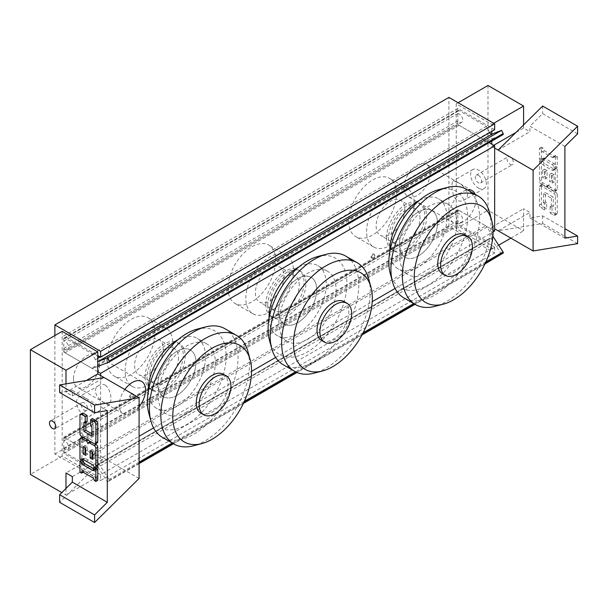 <?xml version="1.0" encoding="UTF-8"?>
<svg xmlns="http://www.w3.org/2000/svg" width="608" height="608" viewBox="0 0 608 608"><rect width="100%" height="100%" fill="white"/><g stroke="black" fill="none" stroke-linecap="round" stroke-linejoin="round"><path stroke-width="0.46" stroke-dasharray="3.04 2.28" d="M457.239 182.286C464.634 185.288 472.158 195.996 464.124 200.1C461.844 201.385 459.549 201.468 457.239 200.336C451.22 196.536 451.22 181.488 453.074 180.956L457.239 182.286M478.458 188.085A11.05 6.376 -120 0 0 483.983 188.632A11.05 6.376 -120 0 0 483.983 175.872A11.05 6.376 -120 0 0 472.933 169.495A11.05 6.376 -120 0 0 471.238 178.349A11.05 6.376 -120 0 0 478.458 188.085M105.64 385.282C103.33 384.15 101.034 384.233 98.754 385.518C96.543 386.825 95.372 388.748 95.251 391.286C96.505 396.606 99.97 400.619 105.64 403.332L109.805 404.662L110.876 400.307C111.196 394.075 109.448 389.067 105.64 385.282M84.421 415.576A11.05 6.376 60 0 1 77.201 405.84A11.05 6.376 60 0 1 78.896 396.986A11.05 6.376 60 0 1 89.946 403.362A11.05 6.376 60 0 1 89.946 416.123A11.05 6.376 60 0 1 84.421 415.576M73.507 378.731A18.574 10.724 120 0 0 77.353 387.235A18.574 10.724 120 0 0 95.935 376.512A18.574 10.724 120 0 0 95.935 355.057A18.574 10.724 120 0 0 81.616 360.035A18.574 10.724 120 0 0 73.507 378.731M139.08 406.782A18.574 10.724 -60 0 1 123.112 413.653A18.574 10.724 -60 0 1 119.267 405.148A18.574 10.724 -60 0 1 124.838 389.53M403.993 187.933A18.574 10.724 120 0 0 407.839 196.437A18.574 10.724 120 0 0 426.413 185.706A18.574 10.724 120 0 0 426.413 164.259A18.574 10.724 120 0 0 412.102 169.237A18.574 10.724 120 0 0 403.993 187.933M475.129 194.203A18.574 10.724 -60 0 1 470.06 215.331A18.574 10.724 -60 0 1 453.598 222.855A18.574 10.724 -60 0 1 449.745 214.35A18.574 10.724 -60 0 1 467.567 189.886M494.661 129.709L457.801 108.429L63.764 335.92L97.766 355.551M97.766 371.701L63.764 352.07L457.801 124.572L489.083 142.637M457.801 108.429L457.801 124.572M63.764 352.07L63.764 335.92M494.661 230.979L457.801 209.699L63.764 437.198L100.624 458.478L139.08 436.278M153.573 427.91L251.568 371.336M275.614 357.451L372.218 301.674M395.078 288.473L493.073 231.899M63.764 453.34L457.801 225.849L494.661 247.129L100.624 474.62L63.764 453.34L63.764 437.198M457.801 209.699L457.801 225.849M494.661 247.129L494.661 252.996L100.624 480.495L100.624 474.62M100.624 458.478L100.624 375.546M399.334 244.925A26.965 15.565 -60 0 1 411.099 217.793A26.965 15.565 -60 0 1 431.878 210.566A26.965 15.565 -60 0 1 431.878 241.703A26.965 15.565 -60 0 1 404.913 257.268A26.965 15.565 -60 0 1 399.334 244.925M157.829 384.355A26.965 15.565 -60 0 1 169.594 357.223A26.965 15.565 -60 0 1 190.372 349.995A26.965 15.565 -60 0 1 190.372 381.132A26.965 15.565 -60 0 1 163.408 396.697A26.965 15.565 -60 0 1 157.829 384.355M278.578 311.706A26.965 15.565 -60 0 1 290.35 284.567A26.965 15.565 -60 0 1 311.129 277.347A26.965 15.565 -60 0 1 311.129 308.484A26.965 15.565 -60 0 1 284.164 324.049A26.965 15.565 -60 0 1 278.578 311.706A26.965 15.565 -60 0 1 290.35 284.567A26.965 15.565 -60 0 1 311.129 277.347A26.965 15.565 -60 0 1 311.129 308.484A26.965 15.565 -60 0 1 284.164 324.049A26.965 15.565 -60 0 1 278.578 311.706M54.872 335.555L54.872 454.077L100.624 480.495M265.871 304.365A26.965 15.565 120 0 0 271.449 316.707A26.965 15.565 120 0 0 298.414 301.142A26.965 15.565 120 0 0 298.414 270.005A26.965 15.565 120 0 0 277.636 277.233A26.965 15.565 120 0 0 265.871 304.365M299.235 285.106A20.224 11.674 120 0 0 295.047 275.842A20.224 11.674 120 0 0 274.824 287.523A20.224 11.674 120 0 0 274.824 310.87A20.224 11.674 120 0 0 290.404 305.452A20.224 11.674 120 0 0 299.235 285.106M245.845 298.315A33.706 19.456 -60 0 1 260.558 264.396A33.706 19.456 -60 0 1 286.535 255.368A33.706 19.456 -60 0 1 286.535 294.28A33.706 19.456 -60 0 1 252.829 313.743A33.706 19.456 -60 0 1 245.845 298.315M283.982 276.298A20.224 11.674 -60 0 1 275.15 296.651A20.224 11.674 -60 0 1 259.57 302.07A20.224 11.674 -60 0 1 259.57 278.715A20.224 11.674 -60 0 1 279.794 267.041A20.224 11.674 -60 0 1 283.982 276.298M228.053 288.04A33.706 19.456 120 0 0 235.03 303.468A33.706 19.456 120 0 0 268.736 284.012A33.706 19.456 120 0 0 268.736 245.092A33.706 19.456 120 0 0 242.767 254.121A33.706 19.456 120 0 0 228.053 288.04M130.18 396.652A2.25 1.3 -60 0 1 131.161 394.387A2.25 1.3 -60 0 1 132.894 393.786A2.25 1.3 -60 0 1 132.894 396.378A2.25 1.3 -60 0 1 130.644 397.678A2.25 1.3 -60 0 1 130.18 396.652M129.542 396.279A2.25 1.3 120 0 0 130.013 397.313A2.25 1.3 120 0 0 132.255 396.013A2.25 1.3 120 0 0 132.255 393.422A2.25 1.3 120 0 0 130.522 394.022A2.25 1.3 120 0 0 129.542 396.279M145.114 377.021A26.965 15.565 120 0 0 150.7 389.363A26.965 15.565 120 0 0 177.665 373.791A26.965 15.565 120 0 0 177.665 342.661A26.965 15.565 120 0 0 156.887 349.881A26.965 15.565 120 0 0 145.114 377.021M178.478 357.755A20.224 11.674 -60 0 1 169.655 378.108A20.224 11.674 -60 0 1 154.067 383.526A20.224 11.674 -60 0 1 154.067 360.172A20.224 11.674 -60 0 1 174.291 348.498A20.224 11.674 -60 0 1 178.478 357.755M125.096 370.964A33.706 19.456 -60 0 1 139.81 337.045A33.706 19.456 -60 0 1 165.779 328.016A33.706 19.456 -60 0 1 165.779 366.936A33.706 19.456 -60 0 1 132.073 386.392A33.706 19.456 -60 0 1 125.096 370.964M163.225 348.946A20.224 11.674 -60 0 1 154.402 369.299A20.224 11.674 -60 0 1 138.814 374.718A20.224 11.674 -60 0 1 138.814 351.363A20.224 11.674 -60 0 1 159.038 339.69A20.224 11.674 -60 0 1 163.225 348.946M107.297 360.688A33.706 19.456 120 0 0 114.281 376.116A33.706 19.456 120 0 0 147.987 356.66A33.706 19.456 120 0 0 147.987 317.741A33.706 19.456 120 0 0 122.01 326.77A33.706 19.456 120 0 0 107.297 360.688M371.686 257.214A2.25 1.3 -60 0 1 372.666 254.957A2.25 1.3 -60 0 1 374.399 254.357A2.25 1.3 -60 0 1 374.399 256.948A2.25 1.3 -60 0 1 372.149 258.248A2.25 1.3 -60 0 1 371.686 257.214M371.047 256.85A2.25 1.3 120 0 0 371.518 257.883A2.25 1.3 120 0 0 373.76 256.584A2.25 1.3 120 0 0 373.76 253.984A2.25 1.3 120 0 0 372.028 254.592A2.25 1.3 120 0 0 371.047 256.85M386.62 237.584A26.965 15.565 120 0 0 392.206 249.934A26.965 15.565 120 0 0 419.17 234.361A26.965 15.565 120 0 0 419.17 203.224A26.965 15.565 120 0 0 398.392 210.452A26.965 15.565 120 0 0 386.62 237.584M419.984 218.325A20.224 11.674 120 0 0 415.796 209.068A20.224 11.674 120 0 0 395.572 220.742A20.224 11.674 120 0 0 395.572 244.089A20.224 11.674 120 0 0 411.16 238.678A20.224 11.674 120 0 0 419.984 218.325M366.601 231.534A33.706 19.456 -60 0 1 381.315 197.615A33.706 19.456 -60 0 1 407.284 188.586A33.706 19.456 -60 0 1 407.284 227.498A33.706 19.456 -60 0 1 373.578 246.962A33.706 19.456 -60 0 1 366.601 231.534M404.73 209.517A20.224 11.674 -60 0 1 395.907 229.87A20.224 11.674 -60 0 1 380.319 235.288A20.224 11.674 -60 0 1 380.319 211.934A20.224 11.674 -60 0 1 400.543 200.26A20.224 11.674 -60 0 1 404.73 209.517M348.802 221.259A33.706 19.456 120 0 0 355.786 236.687A33.706 19.456 120 0 0 389.492 217.231A33.706 19.456 120 0 0 389.492 178.311A33.706 19.456 120 0 0 363.516 187.34A33.706 19.456 120 0 0 348.802 221.259M54.872 454.077L448.902 226.579L494.661 252.996M448.902 226.579L448.902 97.417M438.566 189.734A55.723 32.171 -60 0 1 467.309 223.068A55.723 32.171 -60 0 1 428.245 285.106A55.723 32.171 -60 0 1 390.222 273.478M466.009 189.042A62.677 36.184 -60 0 1 476.338 239.066A62.677 36.184 -60 0 1 435.237 294.819A62.677 36.184 -60 0 1 403.332 297.586M428.245 272.627A40.447 23.355 -60 0 1 408.029 274.634A40.447 23.355 -60 0 1 408.029 227.932A40.447 23.355 -60 0 1 448.468 204.577A40.447 23.355 -60 0 1 454.67 236.991A40.447 23.355 -60 0 1 428.245 272.627M419.535 200.268A40.447 23.355 -60 0 1 438.619 198.892A40.447 23.355 -60 0 1 444.82 231.298A40.447 23.355 -60 0 1 418.395 266.942A40.447 23.355 -60 0 1 398.172 268.941A40.447 23.355 -60 0 1 389.819 251.727M418.395 255.93A26.965 15.565 -60 0 1 404.913 257.268A26.965 15.565 -60 0 1 404.913 226.13A26.965 15.565 -60 0 1 431.878 210.566A26.965 15.565 -60 0 1 436.012 232.172A26.965 15.565 -60 0 1 418.395 255.93M407.596 249.698A26.965 15.565 -60 0 1 394.113 251.028A26.965 15.565 -60 0 1 394.113 219.898A26.965 15.565 -60 0 1 421.078 204.326A26.965 15.565 -60 0 1 425.205 225.933A26.965 15.565 -60 0 1 407.596 249.698M464.907 234.825A22.473 12.973 -60 0 1 468.35 252.829A22.473 12.973 -60 0 1 453.667 272.627A22.473 12.973 -60 0 1 442.434 273.744M489.448 212.146A62.677 36.184 -60 0 1 446.682 301.424A62.677 36.184 -60 0 1 435.07 306.333M197.06 329.164A55.723 32.171 -60 0 1 225.804 362.497A55.723 32.171 -60 0 1 186.74 424.536A55.723 32.171 -60 0 1 148.717 412.908M224.504 328.472A62.677 36.184 -60 0 1 234.832 378.503A62.677 36.184 -60 0 1 193.732 434.249A62.677 36.184 -60 0 1 161.827 437.015M186.74 412.057A40.447 23.355 -60 0 1 166.524 414.063A40.447 23.355 -60 0 1 166.524 367.361A40.447 23.355 -60 0 1 206.963 344.006A40.447 23.355 -60 0 1 213.165 376.42A40.447 23.355 -60 0 1 186.74 412.057M178.03 339.697A40.447 23.355 -60 0 1 197.114 338.322A40.447 23.355 -60 0 1 203.315 370.728A40.447 23.355 -60 0 1 176.89 406.372A40.447 23.355 -60 0 1 156.666 408.378A40.447 23.355 -60 0 1 148.314 391.157M176.89 395.367A26.965 15.565 -60 0 1 163.408 396.697A26.965 15.565 -60 0 1 163.408 365.568A26.965 15.565 -60 0 1 190.372 349.995A26.965 15.565 -60 0 1 194.507 371.602A26.965 15.565 -60 0 1 176.89 395.367M166.09 389.128A26.965 15.565 -60 0 1 152.608 390.465A26.965 15.565 -60 0 1 152.608 359.328A26.965 15.565 -60 0 1 179.573 343.763A26.965 15.565 -60 0 1 183.7 365.37A26.965 15.565 -60 0 1 166.09 389.128M223.402 374.254A22.473 12.973 -60 0 1 226.845 392.259A22.473 12.973 -60 0 1 212.162 412.057A22.473 12.973 -60 0 1 200.929 413.174M247.942 351.576A62.677 36.184 -60 0 1 205.177 440.853A62.677 36.184 -60 0 1 193.564 445.77M317.817 256.515A55.723 32.171 -60 0 1 335.358 322.468A55.723 32.171 -60 0 1 269.466 340.26M351.021 260.353A62.677 36.184 -60 0 1 342.509 333.891A62.677 36.184 -60 0 1 282.583 364.367M278.897 322.894A40.447 23.355 -60 0 1 296.552 282.196A40.447 23.355 -60 0 1 327.72 271.358A40.447 23.355 -60 0 1 327.72 318.06A40.447 23.355 -60 0 1 287.272 341.415A40.447 23.355 -60 0 1 278.897 322.894M298.779 267.041A40.447 23.355 -60 0 1 317.87 265.673A40.447 23.355 -60 0 1 317.87 312.375A40.447 23.355 -60 0 1 277.423 335.722A40.447 23.355 -60 0 1 269.07 318.508M267.771 305.467A26.965 15.565 -60 0 1 279.543 278.335A26.965 15.565 -60 0 1 300.322 271.107A26.965 15.565 -60 0 1 300.322 302.244A26.965 15.565 -60 0 1 273.357 317.809A26.965 15.565 -60 0 1 267.771 305.467M344.151 301.606A22.473 12.973 -60 0 1 344.151 327.545A22.473 12.973 -60 0 1 321.685 340.518M368.699 278.928A62.677 36.184 -60 0 1 357.268 335.122A62.677 36.184 -60 0 1 314.321 373.114M92.682 457.193L94.59 458.295L94.59 450.954L92.044 449.487L90.144 450.589M94.59 450.954L92.682 452.056M94.59 458.295L92.682 459.39M92.044 449.487L92.044 451.691M85.69 453.158L87.598 454.26L87.598 446.918L85.059 445.451L83.152 446.553M87.598 446.918L85.69 448.02M87.598 454.26L85.69 455.354M85.059 445.451L85.059 447.655M97.766 467.468L96.178 466.549L94.27 467.651M96.178 466.549A2.25 1.3 -120 0 0 94.59 463.798L85.059 458.295A2.25 1.3 -120 0 0 83.934 458.181A2.25 1.3 -120 0 0 83.471 459.207L85.059 458.295M83.471 459.207L81.882 458.295L79.975 459.39M81.882 458.295L81.882 438.11A2.25 1.3 60 0 1 82.346 437.084M82.513 437.008A2.25 1.3 60 0 1 83.471 437.198L88.236 439.949A2.25 1.3 60 0 1 89.186 440.861M89.726 441.993A2.25 1.3 60 0 1 89.824 442.7L87.917 443.802M89.824 442.7A2.25 1.3 60 0 1 90.288 441.666M90.455 441.598A2.25 1.3 60 0 1 91.413 441.78L95.228 443.984M97.303 442.806A2.25 1.3 60 0 1 96.178 442.7L83.471 435.358A2.25 1.3 60 0 1 81.882 432.607L81.882 414.261A2.25 1.3 60 0 1 82.346 413.235M87.119 421.876L85.85 421.139L83.942 422.241M85.85 421.139L85.85 422.606M91.892 433.8L93.792 434.902L91.892 436.004M93.792 434.902L93.792 425.729L91.892 426.831M93.792 425.729L92.522 424.992L90.615 426.094M92.522 424.992L92.522 418.57M94.27 469.482L94.59 469.3A2.25 1.3 -120 0 0 95.714 469.414A2.25 1.3 -120 0 0 96.178 468.38M97.766 480.305L96.178 479.393L94.27 480.495M96.178 479.393A2.25 1.3 -120 0 0 94.59 476.642L85.059 471.132A2.25 1.3 -120 0 0 83.934 471.025A2.25 1.3 -120 0 0 83.471 472.051L85.059 471.132M83.471 472.051L81.882 471.132L79.975 472.234M81.882 471.132L81.882 460.127M65.991 383.861L65.991 392.244L72.344 395.914L72.344 390.412L59.637 392.51M65.991 488.437L65.991 494.988L61.811 492.571M107.297 410.59L72.344 390.412M139.08 478.473L104.12 458.295L59.637 502.322M62.176 331.337L62.176 456.091L97.766 476.642L97.766 454.624L104.12 458.295L72.344 476.642M72.344 395.914L104.12 377.568M86.328 380.502L65.991 392.244M84.421 410.225A4.492 2.592 -120 0 0 86.67 410.446A4.492 2.592 -120 0 0 87.354 406.843A4.492 2.592 -120 0 0 84.421 402.884A4.492 2.592 -120 0 0 82.171 402.663A4.492 2.592 -120 0 0 81.487 406.266A4.492 2.592 -120 0 0 84.421 410.225M97.766 476.642L65.991 494.988M97.766 454.624L65.991 472.971M62.176 456.091L30.4 474.438M551.54 180.53L554.086 181.997L554.086 174.656L551.54 173.189L551.54 180.53L549.64 181.632L549.64 174.291L552.178 175.758L552.178 183.099L549.64 181.632M552.178 183.099L554.086 181.997M552.178 175.758L554.086 174.656M549.64 174.291L551.54 173.189M544.555 176.495L547.094 177.962L547.094 170.62L544.555 169.153L544.555 176.495L542.648 177.597L542.648 170.255L545.186 171.722L545.186 179.064L542.648 177.597M545.186 179.064L547.094 177.962M545.186 171.722L547.094 170.62M542.648 170.255L544.555 169.153M557.262 169.153L555.674 168.234A2.25 1.3 60 0 1 555.21 169.267A2.25 1.3 60 0 1 554.086 169.153L544.555 163.651A2.25 1.3 60 0 1 542.967 160.9L541.371 159.98L541.371 180.166A2.25 1.3 -120 0 0 542.967 182.917L547.732 185.668A2.25 1.3 -120 0 0 548.857 185.774A2.25 1.3 -120 0 0 549.32 184.748A2.25 1.3 -120 0 0 550.909 187.5L555.674 190.251A2.25 1.3 -120 0 0 556.799 190.365A2.25 1.3 -120 0 0 557.262 189.339L557.262 169.153L555.355 170.255L553.766 169.336L555.674 168.234M553.766 169.336A2.25 1.3 60 0 1 553.303 170.369A2.25 1.3 60 0 1 552.178 170.255L542.648 164.753A2.25 1.3 60 0 1 541.059 162.002L542.967 160.9M541.059 162.002L539.471 161.082L541.371 159.98M539.471 161.082L539.471 181.26A2.25 1.3 -120 0 0 541.059 184.019L545.824 186.77A2.25 1.3 -120 0 0 546.949 186.876A2.25 1.3 -120 0 0 547.413 185.85L549.32 184.748M547.413 185.85A2.25 1.3 -120 0 0 549.001 188.602L553.766 191.353A2.25 1.3 -120 0 0 554.891 191.467A2.25 1.3 -120 0 0 555.355 190.433L555.355 170.255M557.262 194.841A2.25 1.3 -120 0 0 555.674 192.09L542.967 184.748A2.25 1.3 -120 0 0 541.842 184.634A2.25 1.3 -120 0 0 541.371 185.668L541.371 204.014A2.25 1.3 -120 0 0 542.967 206.766L546.615 208.878L546.615 202.456L545.346 201.719L545.346 192.546L553.288 197.136L553.288 206.31L552.018 205.572L552.018 211.994L555.674 214.107A2.25 1.3 -120 0 0 556.799 214.214A2.25 1.3 -120 0 0 557.262 213.188L557.262 194.841L555.355 195.943A2.25 1.3 -120 0 0 553.766 193.192L541.059 185.85A2.25 1.3 -120 0 0 539.934 185.736A2.25 1.3 -120 0 0 539.471 186.77L539.471 205.116A2.25 1.3 -120 0 0 541.059 207.868L544.707 209.973L546.615 208.878M544.707 209.973L544.707 203.551L546.615 202.456M544.707 203.551L543.438 202.821L545.346 201.719M543.438 202.821L543.438 193.648L545.346 192.546M543.438 193.648L551.388 198.231L553.288 197.136M551.388 198.231L551.388 207.404L553.288 206.31M551.388 207.404L550.111 206.674L552.018 205.572M550.111 206.674L550.111 213.096L552.018 211.994M550.111 213.096L553.766 215.202A2.25 1.3 -120 0 0 554.891 215.316A2.25 1.3 -120 0 0 555.355 214.29L555.355 195.943M553.766 167.504L555.355 168.424L555.355 157.411L553.766 156.499A2.25 1.3 60 0 1 553.303 157.525A2.25 1.3 60 0 1 552.178 157.411L542.648 151.909A2.25 1.3 60 0 1 541.059 149.158L539.471 148.238L539.471 159.25L541.059 160.162A2.25 1.3 60 0 1 541.523 159.136A2.25 1.3 60 0 1 542.648 159.25L552.178 164.753A2.25 1.3 60 0 1 553.766 167.504L555.674 166.402L557.262 167.322L557.262 156.309L555.674 155.397A2.25 1.3 60 0 1 555.21 156.423A2.25 1.3 60 0 1 554.086 156.309L544.555 150.807A2.25 1.3 60 0 1 542.967 148.056L541.371 147.136L541.371 158.148L542.967 159.06A2.25 1.3 60 0 1 543.43 158.034A2.25 1.3 60 0 1 544.555 158.148L554.086 163.651A2.25 1.3 60 0 1 555.674 166.402M555.355 168.424L557.262 167.322M555.355 157.411L557.262 156.309M553.766 156.499L555.674 155.397M541.059 149.158L542.967 148.056M539.471 148.238L541.371 147.136M539.471 159.25L541.371 158.148M541.059 160.162L542.967 159.06M487.988 85.492L487.988 210.254L523.579 230.797L523.579 208.78L529.933 212.45L529.933 217.96L542.648 215.863L564.893 228.699M564.893 146.406L529.933 126.221L529.933 131.731L523.579 128.06L523.579 124.914M564.893 238.138L529.933 217.96M510.234 164.388A4.492 2.592 -120 0 0 512.483 164.608A4.492 2.592 -120 0 0 512.483 159.418A4.492 2.592 -120 0 0 507.984 156.826A4.492 2.592 -120 0 0 507.3 160.428A4.492 2.592 -120 0 0 510.234 164.388M577.6 133.821L542.648 113.643L529.933 126.221M542.648 215.863L542.648 223.463L498.157 230.797L529.933 212.45M542.648 223.463L577.6 243.641M542.648 106.043L542.648 113.643M498.157 150.077L529.933 131.731M491.804 131.358L491.804 124.389L456.213 103.839L456.213 228.6L491.804 249.143L491.804 227.126L494.661 228.783M491.804 227.126L523.579 208.78M494.661 148.056L491.804 146.406L491.804 144.202M491.804 141.064L491.804 134.132M478.458 175.393A4.492 2.592 60 0 1 481.392 179.352A4.492 2.592 60 0 1 480.7 182.955A4.492 2.592 60 0 1 478.458 182.734A4.492 2.592 60 0 1 475.517 178.775A4.492 2.592 60 0 1 476.208 175.172A4.492 2.592 60 0 1 478.458 175.393M491.804 124.389L493.711 123.287M491.804 146.406L493.711 145.304M515.949 132.46L523.579 128.06M456.213 103.839L458.12 102.737M456.213 228.6L487.988 210.254M491.804 249.143L498.666 245.184M510.872 238.138L523.579 230.797M98.04 467.271A2.698 1.558 -120 0 0 95.471 465.918A2.698 1.558 -120 0 0 95.357 465.994L92.363 468.38L65.033 452.603A1.801 1.041 60 0 1 63.764 450.406L63.764 448.202A4.94 2.858 -120 0 0 67.693 449.654A4.94 2.858 -120 0 0 68.088 444.729A4.94 2.858 -120 0 0 63.764 440.861L63.764 438.664A1.801 1.041 60 0 1 64.136 437.836A1.801 1.041 60 0 1 65.033 437.927L91.671 453.302A2.698 1.558 60 0 1 92.895 454.526L109.037 479.484A0.897 0.517 60 0 1 109.113 480.563L107.479 481.87L98.04 467.271L492.077 239.78A2.698 1.558 60 0 0 489.501 238.427L95.471 465.918M95.357 465.994L489.394 238.503A2.698 1.558 60 0 1 489.501 238.427M501.516 254.38L492.077 239.78M484.918 263.963L414.975 304.342M362.034 334.909L296.955 372.484M243.413 403.393L173.47 443.772M139.08 463.63L107.479 481.87M92.895 454.526L486.932 227.035L492.875 236.223M489.394 238.503L486.4 240.89L459.07 225.112L65.033 452.603M63.764 450.406L457.801 222.908A1.801 1.041 -120 0 0 459.07 225.112M457.801 222.908L457.801 220.712A4.94 2.858 -120 0 0 461.73 222.163A4.94 2.858 -120 0 0 462.126 217.231A4.94 2.858 -120 0 0 457.801 213.37L457.801 211.166L63.764 438.664M65.033 437.927L459.07 210.436A1.801 1.041 -120 0 0 458.174 210.345A1.801 1.041 -120 0 0 457.801 211.166M459.07 210.436L485.708 225.811L91.671 453.302M486.932 227.035A2.698 1.558 -120 0 0 485.708 225.811M486.4 240.89L92.363 468.38M457.801 220.712L63.764 448.202M457.801 213.37L63.764 440.861M489.607 132.628A2.698 1.558 60 0 1 489.394 132.248L486.4 126.411L459.07 110.626A1.801 1.041 -120 0 0 458.174 110.542A1.801 1.041 -120 0 0 457.801 111.363L457.801 113.567A4.94 2.858 60 0 1 462.126 117.428A4.94 2.858 60 0 1 461.73 122.352A4.94 2.858 60 0 1 457.801 120.901L457.801 123.105A1.801 1.041 -120 0 0 459.07 125.309L485.708 140.684A2.698 1.558 -120 0 0 486.932 140.874L503.074 134.558M97.766 358.348L95.357 359.746A2.698 1.558 -120 0 0 97.766 361.631M486.932 140.874L92.895 368.372L97.766 366.464M95.357 359.746L92.363 353.902L65.033 338.124L459.07 110.626M457.801 111.363L63.764 338.854A1.801 1.041 60 0 1 64.136 338.033A1.801 1.041 60 0 1 65.033 338.124M63.764 338.854L63.764 341.058A4.94 2.858 60 0 1 68.088 344.918A4.94 2.858 60 0 1 67.693 349.851A4.94 2.858 60 0 1 63.764 348.399L63.764 350.596L457.801 123.105M459.07 125.309L65.033 352.8A1.801 1.041 60 0 1 63.764 350.596M65.033 352.8L91.671 368.174L485.708 140.684M92.895 368.372A2.698 1.558 60 0 1 91.671 368.174M92.363 353.902L486.4 126.411M63.764 341.058L457.801 113.567M63.764 348.399L457.801 120.901M94.59 463.798L92.682 464.9M81.882 438.11L79.975 439.212M96.178 442.7L94.27 443.802M83.471 435.358L81.563 436.46M81.882 432.607L79.975 433.709M81.882 414.261L79.975 415.363M94.59 476.642L92.682 477.736M552.178 170.255L554.086 169.153M542.648 164.753L544.555 163.651M539.471 181.26L541.371 180.166M541.059 184.019L542.967 182.917M545.824 186.77L547.732 185.668M549.001 188.602L550.909 187.5M553.766 191.353L555.674 190.251M555.355 190.433L557.262 189.339M553.766 193.192L555.674 192.09M541.059 185.85L542.967 184.748M539.471 186.77L541.371 185.668M539.471 205.116L541.371 204.014M541.059 207.868L542.967 206.766M553.766 215.202L555.674 214.107M555.355 214.29L557.262 213.188M552.178 164.753L554.086 163.651M552.178 157.411L554.086 156.309M542.648 151.909L544.555 150.807M542.648 159.25L544.555 158.148M109.113 480.563L139.08 463.266M173.151 443.597L243.648 402.891M296.598 372.324L362.315 334.385M414.656 304.167L485.154 263.462M485.86 261.926L413.653 303.62M363.158 332.774L295.526 371.815M244.355 401.356L172.148 443.05M139.08 462.141L109.037 479.484M489.394 132.248L100.191 356.949M472.933 169.495L453.074 180.956M483.983 188.632L464.124 200.1M98.754 385.518L78.896 396.986M109.805 404.662L89.946 416.123M141.694 381.474L95.935 355.057M123.112 413.653L77.353 387.235M472.173 190.676L426.413 164.259M453.598 222.855L407.839 196.437M271.449 316.707L273.357 317.809M298.414 270.005L300.322 271.107M286.535 255.368L268.736 245.092M252.829 313.743L235.03 303.468M295.047 275.842L279.794 267.041M274.824 310.87L259.57 302.07M132.894 393.786L132.255 393.422M130.644 397.678L130.013 397.313M150.7 389.363L152.608 390.465M177.665 342.661L179.573 343.763M165.779 328.016L147.987 317.741M132.073 386.392L114.281 376.116M174.291 348.498L159.038 339.69M154.067 383.526L138.814 374.718M374.399 254.357L373.76 253.984M372.149 258.248L371.518 257.883M392.206 249.934L394.113 251.028M419.17 203.224L421.078 204.326M407.284 188.586L389.492 178.311M373.578 246.962L355.786 236.687M415.796 209.068L400.543 200.26M395.572 244.089L380.319 235.288M448.468 204.577L438.619 198.892M408.029 274.634L398.172 268.941M206.963 344.006L197.114 338.322M166.524 414.063L156.666 408.378M327.72 271.358L317.87 265.673M287.272 341.415L277.423 335.722M83.934 458.181L82.027 459.283M95.714 469.414L93.807 470.516M83.934 471.025L82.027 472.127M82.171 402.663L50.396 421.01M86.67 410.446L54.887 428.792M553.303 170.369L555.21 169.267M546.949 186.876L548.857 185.774M554.891 191.467L556.799 190.365M539.934 185.736L541.842 184.634M554.891 215.316L556.799 214.214M553.303 157.525L555.21 156.423M541.523 159.136L543.43 158.034M480.7 182.955L512.483 164.608M476.208 175.172L507.984 156.826M458.174 210.345L64.136 437.836M461.73 222.163L67.693 449.654M64.136 338.033L458.174 110.542M67.693 349.851L461.73 122.352"/><path stroke-width="0.91" d="M124.838 389.53A18.574 10.724 -60 0 1 141.694 381.474A18.574 10.724 -60 0 1 139.08 406.782M467.567 189.886A18.574 10.724 -60 0 1 472.173 190.676A18.574 10.724 -60 0 1 475.129 194.203M100.624 357.2L494.661 129.709L494.661 123.842L100.624 351.333L100.624 357.2L97.766 355.551M489.083 142.637L494.661 145.852L100.624 373.35L97.766 371.701M139.08 436.278L153.573 427.91M251.568 371.336L275.614 357.451M372.218 301.674L395.078 288.473M493.073 231.899L494.661 230.979L494.661 145.852M100.624 375.546L100.624 373.35M494.661 123.842L448.902 97.417L54.872 324.915L100.624 351.333M54.872 324.915L54.872 335.555M443.354 304.152L435.07 306.333A62.677 36.184 -60 0 1 415.918 304.844L403.34 297.586A62.677 36.184 -60 0 1 392.464 281.74L390.222 273.478A55.723 32.171 -60 0 1 400.383 223.516A55.723 32.171 -60 0 1 438.566 189.734L446.85 187.553A62.677 36.184 -60 0 1 466.009 189.042L478.58 196.3A62.677 36.184 -60 0 1 489.448 212.146L491.697 220.408A55.723 32.171 -60 0 1 453.667 299.782A55.723 32.171 -60 0 1 443.354 304.152A55.723 32.171 -60 0 1 425.805 238.192A55.723 32.171 -60 0 1 491.697 220.408M392.464 281.74A62.677 36.184 -60 0 1 403.902 225.545A62.677 36.184 -60 0 1 446.85 187.553M389.819 251.727A40.447 23.355 -60 0 1 419.535 200.268M456.532 274.276A22.473 12.973 -60 0 1 445.292 275.394A22.473 12.973 -60 0 1 445.292 249.447A22.473 12.973 -60 0 1 467.765 236.474A22.473 12.973 -60 0 1 471.208 254.478A22.473 12.973 -60 0 1 456.532 274.276M445.292 275.394L442.434 273.744A22.473 12.973 -60 0 1 442.434 247.798A22.473 12.973 -60 0 1 464.907 234.825L467.765 236.474M415.918 304.844A62.677 36.184 -60 0 1 415.34 232.15A62.677 36.184 -60 0 1 478.587 196.308M174.412 444.281L161.834 437.015A62.677 36.184 -60 0 1 150.959 421.169L148.717 412.908A55.723 32.171 -60 0 1 158.878 362.953A55.723 32.171 -60 0 1 197.06 329.164L205.344 326.982A62.677 36.184 -60 0 1 224.504 328.472L237.074 335.738A62.677 36.184 -60 0 1 247.942 351.576L250.192 359.845A55.723 32.171 -60 0 1 212.162 439.212A55.723 32.171 -60 0 1 201.848 443.582A55.723 32.171 -60 0 1 184.3 377.629A55.723 32.171 -60 0 1 250.192 359.845M150.959 421.169A62.677 36.184 -60 0 1 162.397 364.982A62.677 36.184 -60 0 1 205.344 326.982M148.314 391.157A40.447 23.355 -60 0 1 178.03 339.697M215.027 413.714A22.473 12.973 -60 0 1 203.786 414.823A22.473 12.973 -60 0 1 203.786 388.877A22.473 12.973 -60 0 1 226.26 375.904A22.473 12.973 -60 0 1 229.702 393.908A22.473 12.973 -60 0 1 215.027 413.714M203.786 414.823L200.929 413.174A22.473 12.973 -60 0 1 200.929 387.228A22.473 12.973 -60 0 1 223.402 374.254L226.26 375.904M201.848 443.582L193.564 445.77A62.677 36.184 -60 0 1 174.412 444.273A62.677 36.184 -60 0 1 173.835 371.579A62.677 36.184 -60 0 1 237.082 335.738M322.597 370.933A55.723 32.171 -60 0 1 293.512 343.809A55.723 32.171 -60 0 1 327.712 278.966A55.723 32.171 -60 0 1 370.948 287.189A55.723 32.171 -60 0 1 360.78 337.151A55.723 32.171 -60 0 1 322.597 370.933L314.321 373.114A62.677 36.184 -60 0 1 295.161 371.625L282.583 364.367A62.677 36.184 -60 0 1 271.715 348.521L269.466 340.26A55.723 32.171 -60 0 1 268.09 329.133A55.723 32.171 -60 0 1 317.817 256.515L326.093 254.334A62.677 36.184 -60 0 1 345.245 255.824A62.677 36.184 -60 0 1 351.021 260.353M271.715 348.521A62.677 36.184 -60 0 1 270.165 336.011A62.677 36.184 -60 0 1 326.093 254.334M269.07 318.508A40.447 23.355 -60 0 1 269.048 317.209A40.447 23.355 -60 0 1 298.779 267.041M319.892 331.884A22.473 12.973 -60 0 1 329.696 309.274A22.473 12.973 -60 0 1 347.008 303.255A22.473 12.973 -60 0 1 347.008 329.202A22.473 12.973 -60 0 1 324.543 342.175A22.473 12.973 -60 0 1 319.892 331.884M324.543 342.175L321.685 340.518A22.473 12.973 -60 0 1 317.026 330.235A22.473 12.973 -60 0 1 326.838 307.625A22.473 12.973 -60 0 1 344.151 301.606L347.008 303.255M295.161 371.625A62.677 36.184 -60 0 1 281.61 342.616A62.677 36.184 -60 0 1 309.335 279.148A62.677 36.184 -60 0 1 357.823 263.082A62.677 36.184 -60 0 1 368.699 278.928L370.948 287.189M90.144 450.589L92.682 452.056L92.682 459.39L90.144 457.923L90.144 450.589M92.044 451.691L92.044 456.828L92.682 457.193M92.044 456.828L90.144 457.923M83.152 446.553L85.69 448.02L85.69 455.354L83.152 453.887L83.152 446.553M85.059 447.655L85.059 452.785L85.69 453.158M85.059 452.785L83.152 453.887M95.859 468.563L94.27 467.651A2.25 1.3 -120 0 0 92.682 464.9L83.152 459.39L81.563 460.309L79.975 459.39L79.975 439.212A2.25 1.3 60 0 1 80.438 438.186A2.25 1.3 60 0 1 81.563 438.292L86.328 441.043A2.25 1.3 60 0 1 87.917 443.802A2.25 1.3 60 0 1 88.38 442.768A2.25 1.3 60 0 1 89.505 442.882L94.27 445.634A2.25 1.3 60 0 1 95.859 448.385L95.859 468.563L97.766 467.468L97.766 447.283L95.859 448.385M83.152 459.39A2.25 1.3 -120 0 0 82.027 459.283A2.25 1.3 -120 0 0 81.563 460.309M80.438 438.186L82.346 437.084A2.25 1.3 60 0 1 82.513 437.008M89.186 440.861A2.25 1.3 60 0 1 89.726 441.993M88.38 442.768L90.288 441.666A2.25 1.3 60 0 1 90.455 441.598M95.228 443.984L96.178 444.532A2.25 1.3 60 0 1 97.766 447.283M95.859 442.882A2.25 1.3 60 0 1 95.395 443.908A2.25 1.3 60 0 1 94.27 443.802L81.563 436.46A2.25 1.3 60 0 1 79.975 433.709L79.975 415.363A2.25 1.3 60 0 1 80.438 414.329A2.25 1.3 60 0 1 81.563 414.443L85.219 416.556L85.219 422.978L83.942 422.241L83.942 431.414L91.892 436.004L91.892 426.831L90.615 426.094L90.615 419.672L94.27 421.785A2.25 1.3 60 0 1 95.859 424.536L95.859 442.882L97.766 441.78A2.25 1.3 60 0 1 97.303 442.806L95.395 443.908M80.438 414.329L82.346 413.235A2.25 1.3 60 0 1 83.471 413.341L87.119 415.454L85.219 416.556M87.119 415.454L87.119 421.876L85.219 422.978M85.85 422.606L85.85 430.312L83.942 431.414M85.85 430.312L91.892 433.8M97.766 441.78L97.766 423.434A2.25 1.3 60 0 0 96.178 420.683L92.522 418.57L90.615 419.672M95.859 470.402L97.766 469.3L96.178 468.38L94.27 469.482L95.859 470.402L95.859 481.407L94.27 480.495A2.25 1.3 -120 0 0 92.682 477.736L83.152 472.234L81.563 473.153L79.975 472.234L79.975 461.229L81.563 462.148A2.25 1.3 -120 0 0 83.152 464.9L92.682 470.402A2.25 1.3 -120 0 0 93.807 470.516A2.25 1.3 -120 0 0 94.27 469.482L92.682 470.402M97.766 469.3L97.766 480.305L95.859 481.407M83.152 472.234A2.25 1.3 -120 0 0 82.027 472.127A2.25 1.3 -120 0 0 81.563 473.153M81.563 462.148L83.471 461.046L81.882 460.127L79.975 461.229M83.471 461.046A2.25 1.3 -120 0 0 85.059 463.798L94.59 469.3M61.811 492.571L30.4 474.438L30.4 349.684L65.991 370.226L65.991 383.861M30.4 349.684L62.176 331.337L97.766 351.88L97.766 373.897L104.12 377.568L59.637 384.91L59.637 392.51L94.59 412.688L107.297 410.59L107.297 502.322L72.344 482.144L72.344 476.642L65.991 472.971L65.991 488.437M52.645 421.23A4.492 2.592 60 0 1 55.579 425.19A4.492 2.592 60 0 1 54.887 428.792A4.492 2.592 60 0 1 50.396 426.2A4.492 2.592 60 0 1 50.396 421.01A4.492 2.592 60 0 1 52.645 421.23M107.297 502.322L94.59 514.908L59.637 494.722L72.344 482.144M59.637 384.91L94.59 405.088L94.59 412.688M104.12 377.568L139.08 397.746L94.59 405.088M94.59 514.908L94.59 522.508L139.08 478.473L139.08 397.746M94.59 522.508L59.637 502.322L59.637 494.722M97.766 373.897L86.328 380.502M97.766 351.88L65.991 370.226M523.579 124.914L523.579 106.043L487.988 85.492L458.12 102.737M564.893 228.699L577.6 236.041L564.893 238.138L564.893 146.406L577.6 133.821L577.6 126.221L533.11 170.255L498.157 150.077L542.648 106.043L577.6 126.221M494.661 228.783L533.11 250.982L577.6 243.641L577.6 236.041M533.11 250.982L533.11 170.255M498.157 150.077L494.661 148.056M491.804 144.202L491.804 141.064M491.804 134.132L491.804 131.358M493.711 123.287L523.579 106.043M493.711 145.304L515.949 132.46M498.666 245.184L510.872 238.138M485.154 263.462L503.15 253.072L484.918 263.963M414.975 304.342L362.034 334.909M296.955 372.484L243.413 403.393M173.47 443.772L139.08 463.63M503.15 253.072A0.897 0.517 -120 0 0 503.074 251.993L485.86 261.926M492.875 236.223L503.074 251.993M109.113 362.003L503.074 134.558A0.897 0.517 -120 0 0 503.15 133.57L109.113 361.061L107.479 357.869L501.516 130.378L492.077 134.072A2.698 1.558 60 0 1 489.607 132.628M97.766 361.631A2.698 1.558 -120 0 0 98.04 361.562L492.077 134.072M107.479 357.869L98.04 361.562M109.113 361.061A0.897 0.517 60 0 1 109.037 362.049L97.766 366.464M503.15 133.57L501.516 130.378M83.152 437.38L81.563 438.292M87.917 440.131L86.328 441.043M91.094 441.963L89.505 442.882M96.178 444.532L94.27 445.634M83.471 413.341L81.563 414.443M96.178 420.683L94.27 421.785M97.766 423.434L95.859 424.536M85.059 463.798L83.152 464.9M139.08 463.266L173.151 443.597M243.648 402.891L296.598 372.324M362.315 334.385L414.656 304.167M413.653 303.62L363.158 332.774M295.526 371.815L244.355 401.356M172.148 443.05L139.08 462.141M100.191 356.949L97.766 358.348M345.253 255.824L357.831 263.082M109.075 362.034L503.112 134.535"/></g></svg>
